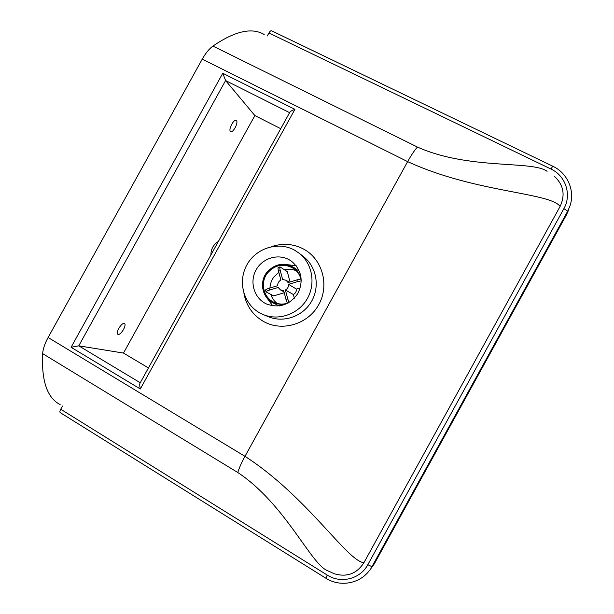 <?xml version="1.0" encoding="UTF-8"?>
<svg xmlns="http://www.w3.org/2000/svg" width="614" height="614" viewBox="0 0 614 614"><rect width="100%" height="100%" fill="white"/><g stroke="black" fill="none" stroke-linecap="round" stroke-linejoin="round"><path stroke-width="0.92" d="M124.166 323.524L124.389 323.609C127.075 324.699 120.95 335.29 118.141 334.407L117.896 334.323C115.171 333.256 121.411 322.527 124.166 323.524M236.444 120.59C238.631 122.554 232.975 133.292 230.649 131.603L230.442 131.442C228.185 129.577 233.888 118.679 236.221 120.398L236.444 120.59M264.933 303.186C253.682 296.999 249.583 281.435 256.061 269.914C262.37 258.294 277.743 253.444 288.987 259.638L291.535 261.242C301.681 270.137 303.769 280.928 297.79 293.607C289.654 305.028 279.224 308.481 266.499 303.976L264.933 303.186M259.615 312.818C243.405 303.853 237.58 281.442 246.889 264.864C255.969 248.163 278.065 241.133 294.306 250.013L299.202 253.229C312.403 263.559 315.995 283.983 307.077 299.049C298.297 314.199 278.725 321.045 263.26 314.583L259.615 312.818M48.107 337.508C44.837 343.502 43.018 348.875 42.642 353.626L237.795 472.511C285.403 504.071 311.091 564.765 327.669 570.721L334.131 573.706C346.772 577.498 356.696 573.837 363.902 562.723C346.979 560.966 307.391 496.634 244.986 456.325L48.107 337.508L202.252 59.136L407.642 161.62C474.975 192.704 549.983 192.428 560.106 206.427C565.471 194.968 563.568 184.921 554.396 176.287M60.149 404.588C47.232 397.995 41.399 381.01 42.642 353.626M547.074 171.321C532.729 160.315 468.873 170.147 417.413 147.045C414.396 150.476 411.134 155.334 407.642 161.62L244.986 456.325C241.517 462.664 239.122 468.06 237.795 472.511M417.413 147.045L212.935 46.073C209.151 48.851 205.59 53.211 202.252 59.136M212.935 46.073C234.886 31.068 251.97 27.216 264.189 34.514M267.259 36.003L268.94 32.956C269.953 31.245 270.828 30.516 271.565 30.777L552.769 166.202M325.819 578.188L60.264 412.646C59.642 412.163 59.796 411.019 60.725 409.223L62.49 406.038M222.767 73.266L71.086 347.286L140.299 388.977L294.912 109.346L222.767 73.266L225.591 80.549L254.871 115.562L123.483 353.073L148.458 367.932M294.912 109.346C292.057 110.359 290.353 111.341 289.8 112.293L140.061 383.113C139.555 384.065 139.639 386.022 140.299 388.977M71.086 347.286L78.761 345.828L123.483 353.073M280.744 128.687L254.871 115.562M210.924 254.948C210.894 249.069 213.38 244.579 218.377 241.471M363.902 562.723L560.106 206.427M269.953 288.027C270.145 283.891 271.495 280.161 273.998 276.83L278.84 272.347M284.558 269.838C288.588 268.855 292.494 269.162 296.263 270.751M288.311 302.955C283.323 304.644 278.487 304.398 273.813 302.226C263.222 297.445 259.998 282.24 267.52 272.961C275.233 264.534 283.921 263.038 293.584 268.471C297.767 271.48 300.338 275.571 301.313 280.736M283.937 304.897L273.476 303.101C262.332 298.12 258.916 282.148 266.814 272.409C274.918 263.559 284.044 262.009 294.183 267.75L300.852 275.97M277.137 303.454C274.105 301.106 271.994 298.089 270.805 294.39M279.969 266.913L278.257 267.428C277.881 267.666 277.965 268.917 278.533 271.196L280.283 270.659C279.708 268.364 279.623 267.105 280.015 266.898L287.291 271.626L290.038 281.979M284.221 292.732L273.698 295.887L266.023 291.888C265.992 291.42 267.113 290.829 269.392 290.107L268.932 288.342L277.712 285.694C277.62 283.169 278.672 281.289 280.874 280.053L278.533 271.196M268.932 288.342C266.683 289.056 265.555 289.647 265.555 290.115L266.008 291.834M289.033 302.533L287.751 298.911L285.994 299.432L283.637 290.514L280.414 289.892L278.18 287.459L269.392 290.107M285.994 299.432L287.375 303.262M300.254 287.92L296.416 289.071L288.557 284.336C288.657 286.861 287.605 288.749 285.395 289.985L293.369 294.52L294.352 298.212M285.395 289.985L287.751 298.911M300.952 279.086L296.93 279.9L297.406 281.673L301.305 280.867M280.283 270.659L282.624 279.523L286.063 280.26L288.089 282.563L296.93 279.9M296.416 289.071C296.516 291.512 295.503 293.323 293.369 294.52M297.406 281.673L288.557 284.336M286.922 264.642L296.217 265.755L286.784 264.611M267.136 298.197L272.746 305.856M243.965 293.538C246.314 305.803 252.784 315.089 263.383 321.398C281.933 332.074 308.09 324.307 318.773 304.628C329.733 285.096 322.335 258.901 303.393 248.962C293.116 243.704 282.44 242.952 271.365 246.698M563.844 208.722C566.215 209.95 567.436 210.886 567.513 211.546L569.884 206.158C575.333 190.877 567.589 173.048 552.784 166.21L550.927 169.027C565.678 175.75 571.941 194.715 563.844 208.722L367.847 564.657C370.158 566.008 371.608 566.553 372.184 566.292L567.513 211.546L566.553 214.677L374.264 563.928L369.582 570.429M569.401 207.716L570.329 204.761M374.287 563.867L566.538 214.708L568.894 209.374L566.499 214.77M140.261 382.76L78.761 345.828L225.591 80.549L289.601 112.669M299.202 253.229L303.684 256.752C316.617 266.867 320.14 286.853 311.421 301.589C302.832 316.402 283.676 323.102 268.525 316.77L263.26 314.583M550.927 169.027L268.94 32.956M60.725 409.223L327.247 575.072L325.834 578.196C339.465 587.007 358.584 584.098 368.676 571.465M367.847 564.657C360.311 579.056 340.854 583.96 327.247 575.072M267.228 298.304L272.762 305.864M273.476 303.101L279.362 305.941M294.183 267.75L299.525 271.472M283.998 291.888L280.414 289.892M289.248 282.217L286.063 280.26"/></g></svg>
